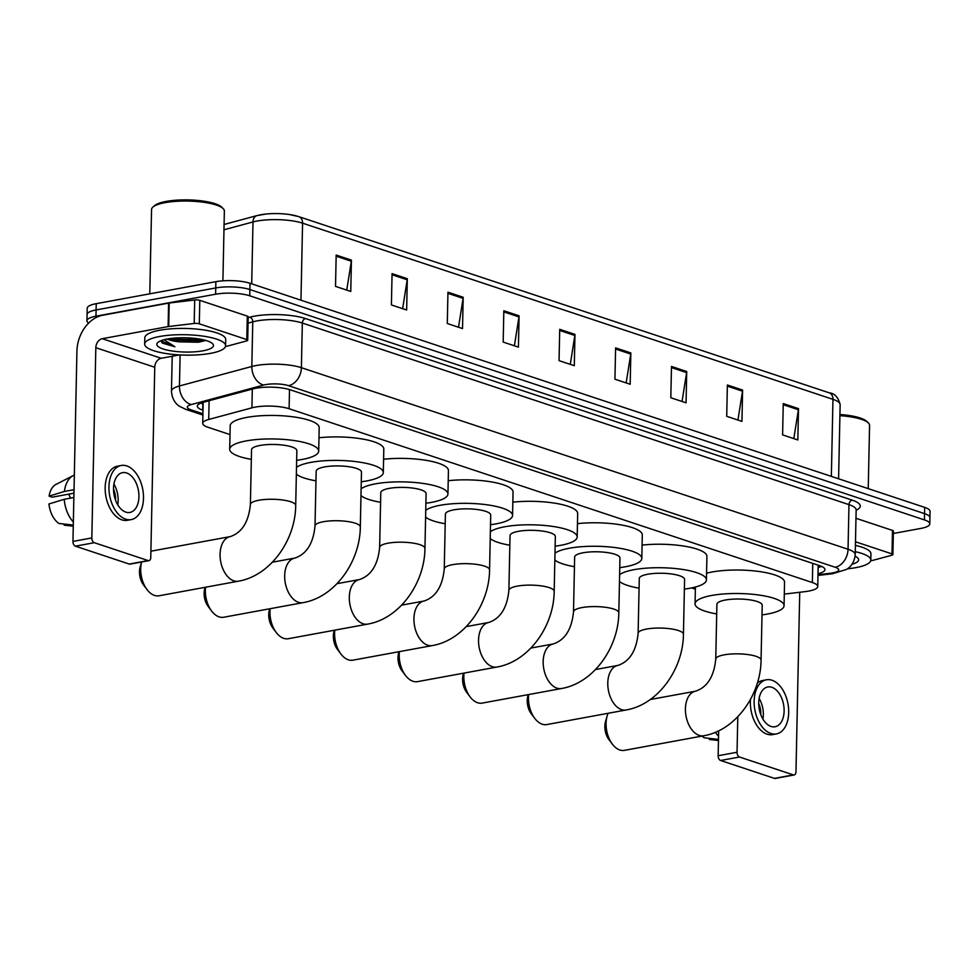 <?xml version="1.0" encoding="UTF-8"?>
<svg xmlns="http://www.w3.org/2000/svg" width="979" height="979" viewBox="0 0 979 979"><rect width="100%" height="100%" fill="white"/><g stroke="black" fill="none" stroke-linecap="round" stroke-linejoin="round"><path stroke-width="1.47" d="M784.301 594.106L805.203 591.61A24.279 6.119 -178.8 0 0 808.715 591.083A24.279 6.119 -178.8 0 0 817.746 586.531A24.279 6.119 -178.8 0 0 812.362 582.542L289.111 408.732A24.279 6.119 -178.8 0 0 251.921 407.827L208.723 419.465A24.279 6.119 -178.8 0 0 202.739 423.344A24.279 6.119 -178.8 0 0 208.123 427.321L230.004 434.59M691.59 587.914L695.359 589.174M818.016 573.731A24.279 6.119 -178.8 0 0 824.942 569.619A24.279 6.119 -178.8 0 0 819.558 565.642L290.188 389.801A24.279 6.119 -178.8 0 0 253.01 388.896L203.326 402.283A24.279 6.119 -178.8 0 0 197.342 406.15A24.279 6.119 -178.8 0 0 202.726 410.14L203.008 410.238M821.577 566.413A24.279 6.119 1.2 0 1 818.138 567.477M88.648 323.082A24.279 6.119 1.2 0 1 86.935 320.757A24.279 6.119 1.2 0 1 95.966 316.205L215.6 294.214A24.279 6.119 1.2 0 1 249.743 295.805L924.409 519.898A24.279 6.119 1.2 0 1 929.793 523.887A24.279 6.119 1.2 0 1 920.762 528.44L893.337 533.482M86.935 320.757L87.204 308.226A24.279 6.119 1.2 0 1 96.236 303.674L215.869 281.683A24.279 6.119 1.2 0 1 250 283.274L924.665 507.379L924.543 513.632A24.279 6.119 1.2 0 1 929.915 517.622A24.279 6.119 1.2 0 0 924.543 513.632L249.865 289.539L924.543 513.632L924.409 519.898M215.869 281.683L215.735 287.948A24.279 6.119 1.2 0 1 249.865 289.539A24.279 6.119 1.2 0 0 215.735 287.948L96.101 309.939L215.735 287.948L215.6 294.214M87.07 314.492A24.279 6.119 1.2 0 1 96.101 309.939A24.279 6.119 1.2 0 0 87.07 314.492M203.142 403.972L202.849 403.874A24.279 6.119 1.2 0 1 200.83 403.091M336.176 255.066L335.528 286.382L350.763 291.448L351.424 260.133L336.176 255.066M346.737 290.114L351.326 261.234A6.474 4.858 -71.6 0 0 351.424 260.133M392.065 273.63L391.404 304.946L406.652 310.013L407.301 278.697L392.065 273.63M402.626 308.679L407.203 279.798A6.474 4.858 -71.6 0 0 407.301 278.697M447.954 292.195L447.293 323.511L462.529 328.577L463.189 297.261L447.954 292.195M458.515 327.231L463.091 298.362A6.474 4.858 -71.6 0 0 463.189 297.261M503.83 310.759L503.182 342.075L518.417 347.141L519.078 315.813L503.83 310.759M514.391 345.795L518.98 316.915A6.474 4.858 -71.6 0 0 519.078 315.813M783.249 403.568L782.6 434.884L797.836 439.95L798.497 408.635L783.249 403.568M793.81 438.616L798.399 409.736A6.474 4.858 -71.6 0 0 798.497 408.635M727.373 385.004L726.712 416.32L741.947 421.386L742.608 390.07L727.373 385.004M737.933 420.052L742.51 391.172A6.474 4.858 -71.6 0 0 742.608 390.07M671.484 366.44L670.823 397.755L686.071 402.822L686.72 371.506L671.484 366.44M682.045 401.488L686.622 372.607A6.474 4.858 -71.6 0 0 686.72 371.506M615.595 347.875L614.947 379.203L630.182 384.257L630.843 352.942L615.595 347.875M626.156 382.924L630.745 354.043A6.474 4.858 -71.6 0 0 630.843 352.942M559.719 329.323L559.058 360.639L574.306 365.693L574.954 334.377L559.719 329.323M570.28 364.359L574.857 335.479A6.474 4.858 -71.6 0 0 574.954 334.377M224.081 224.472L256.987 215.6A8.089 5.923 74.9 0 1 257.55 215.49A26.543 6.694 1.2 0 1 265.737 214.058A26.543 6.694 1.2 0 1 289.613 214.56A26.543 6.694 1.2 0 1 298.203 216.481A8.089 6.07 108.4 0 1 298.828 216.653A8.089 6.07 108.4 0 1 302.572 223.175A32.368 8.162 -178.8 0 0 252.998 221.952L223.971 229.784M924.665 507.379A24.279 6.119 1.2 0 1 930.05 511.356L929.793 523.887M855.487 541.779L892.004 553.906L892.493 530.422A4.051 1.016 1.2 0 1 893.399 531.083L892.897 554.567A4.051 1.016 -178.8 0 0 892.004 553.906M855.976 518.295L892.493 530.422M794.165 774.964L775.27 778.44A4.051 2.472 -100.4 0 1 774.462 778.378L793.345 774.903A4.051 2.472 79.6 0 0 794.165 774.964A4.051 2.472 79.6 0 0 795.976 771.831L799.733 592.258M720.605 760.487A4.051 2.472 -100.4 0 1 718.145 755.727L737.04 752.251A4.051 2.472 79.6 0 0 739.5 757.012L720.605 760.487L774.462 778.378M718.672 730.811L718.145 755.727M739.5 757.012L793.345 774.903M737.04 752.251L737.787 716.75M870.686 560.771L872.252 560.49A4.051 1.016 -178.8 0 0 872.766 560.38L891.906 555.215A4.051 1.016 -178.8 0 0 892.897 554.567M771.011 726.43A20.229 12.372 79.6 0 0 775.087 726.748A20.229 12.372 79.6 0 0 784.02 707.866A20.229 12.372 79.6 0 0 771.831 687.282A20.229 12.372 79.6 0 0 767.769 686.964A20.229 12.372 79.6 0 0 758.823 705.847A20.229 12.372 79.6 0 0 771.011 726.43M762.935 719.124A20.229 12.372 79.6 0 0 759.129 698.406M760.781 714.633A16.19 9.9 79.6 0 0 758.713 703.375M766.447 679.793A27.51 16.827 79.6 0 0 754.283 705.492A27.51 16.827 79.6 0 0 770.865 733.479A27.51 16.827 79.6 0 0 776.396 733.92A27.51 16.827 79.6 0 0 788.56 708.221A27.51 16.827 79.6 0 0 771.978 680.234A27.51 16.827 79.6 0 0 766.447 679.793L762.665 680.491A27.51 16.827 79.6 0 0 757.318 683.158M750.501 699.361A27.51 16.827 79.6 0 0 767.083 734.177A27.51 16.827 79.6 0 0 772.627 734.617L776.396 733.92M715.441 732.268A26.702 16.337 79.6 0 0 718.549 736.306M702.053 736.073A21.036 12.874 79.6 0 0 704.244 737.799L718.488 739.39M709.347 738.374L709.322 739.488L718.464 740.503M839.933 414.521A34.791 8.774 1.2 0 1 866.831 421.423L868.361 422.916A36.419 9.178 1.2 0 1 869.572 425.327L868.238 488.631M839.909 415.671A36.419 9.178 1.2 0 1 868.361 422.916M855.279 551.691A40.457 10.194 1.2 0 1 870.796 560.074A40.457 10.194 1.2 0 1 855.744 567.661A40.457 10.194 1.2 0 1 847.386 568.811M855.413 545.425A40.457 10.194 1.2 0 1 870.931 553.808L870.796 560.074M855.095 556.243A28.318 7.134 1.2 0 1 857.714 557.944A28.318 7.134 1.2 0 1 852.011 564.247M612.364 744.138L608.901 739.561A14.563 8.909 -100.4 0 1 605.56 721.388L607.164 715.869A22.664 13.853 79.6 0 0 612.364 744.138A22.664 13.853 79.6 0 0 619.842 749.987A22.664 13.853 79.6 0 0 624.406 750.355L703.742 735.767A22.664 13.853 -100.4 0 1 699.19 735.4A22.664 13.853 -100.4 0 1 685.533 712.357A22.664 13.853 -100.4 0 1 695.543 691.198L650.252 699.52M608.094 713.299A22.664 13.853 79.6 0 0 607.164 715.869M715.759 659.087A22.664 5.715 -178.8 0 1 724.179 654.841A22.664 5.715 -178.8 0 1 756.033 656.322A22.664 5.715 -178.8 0 1 761.062 660.042L762.213 605.23A22.664 5.715 -178.8 0 0 749.376 599.797A22.664 5.715 -178.8 0 0 725.329 600.029A22.664 5.715 -178.8 0 0 716.897 604.288L715.759 659.087C714.376 672.94 709.457 686.548 695.543 691.198M716.701 613.931A44.508 11.222 1.2 0 1 695.053 603.823A44.508 11.222 1.2 0 1 711.611 595.477A44.508 11.222 1.2 0 1 758.86 595.024A44.508 11.222 1.2 0 1 784.057 605.683A44.508 11.222 1.2 0 1 767.499 614.041A44.508 11.222 1.2 0 1 762.005 614.885M706.569 573.217A44.508 11.222 1.2 0 1 712.1 571.993A44.508 11.222 1.2 0 1 759.349 571.54A44.508 11.222 1.2 0 1 784.546 582.199L784.057 605.683M528.66 694.552A22.664 13.853 79.6 0 0 534.742 718.353L531.279 713.777A14.563 8.909 -100.4 0 1 527.938 695.604L528.219 694.637M534.742 718.353A22.664 13.853 79.6 0 0 542.219 724.203A22.664 13.853 79.6 0 0 546.771 724.57L626.107 709.983A22.664 13.853 -100.4 0 1 621.555 709.616A22.664 13.853 -100.4 0 1 607.898 686.573A22.664 13.853 -100.4 0 1 617.92 665.414L595.501 669.538M638.124 633.303A22.664 5.715 -178.8 0 1 646.556 629.056A22.664 5.715 -178.8 0 1 678.41 630.537A22.664 5.715 -178.8 0 1 683.44 634.245L684.578 579.446A22.664 5.715 -178.8 0 0 671.753 574.012A22.664 5.715 -178.8 0 0 647.706 574.245A22.664 5.715 -178.8 0 0 639.275 578.491L638.124 633.303C636.754 647.156 631.834 660.764 617.92 665.414M619.609 574.673A44.508 11.222 1.2 0 1 633.988 569.692A44.508 11.222 1.2 0 1 681.225 569.24A44.508 11.222 1.2 0 1 706.422 579.898A44.508 11.222 1.2 0 1 689.865 588.257A44.508 11.222 1.2 0 1 684.382 589.101M642.089 545.107A44.508 11.222 1.2 0 1 706.924 556.415L706.422 579.898M639.067 588.146A44.508 11.222 1.2 0 1 619.462 581.489M464.034 673.087A22.664 13.853 79.6 0 0 470.116 696.889L466.653 692.312A14.563 8.909 -100.4 0 1 463.312 674.139L463.593 673.173M470.116 696.889A22.664 13.853 79.6 0 0 477.593 702.738A22.664 13.853 79.6 0 0 482.157 703.106L561.493 688.518A22.664 13.853 -100.4 0 1 556.941 688.151A22.664 13.853 -100.4 0 1 543.284 665.108A22.664 13.853 -100.4 0 1 553.294 643.949L530.875 648.074M573.51 611.838A22.664 5.715 -178.8 0 1 581.93 607.592A22.664 5.715 -178.8 0 1 613.784 609.073A22.664 5.715 -178.8 0 1 618.814 612.781L619.964 557.981A22.664 5.715 -178.8 0 0 607.127 552.548A22.664 5.715 -178.8 0 0 583.08 552.78A22.664 5.715 -178.8 0 0 574.649 557.027L573.51 611.838C572.128 625.691 567.208 639.299 553.294 643.949M554.983 553.208A44.508 11.222 1.2 0 1 569.362 548.228A44.508 11.222 1.2 0 1 616.611 547.775A44.508 11.222 1.2 0 1 641.808 558.434A44.508 11.222 1.2 0 1 625.251 566.792A44.508 11.222 1.2 0 1 619.756 567.636M577.463 523.643A44.508 11.222 1.2 0 1 642.297 534.95L641.808 558.434M574.453 566.682A44.508 11.222 1.2 0 1 554.848 560.025M399.408 651.622A22.664 13.853 79.6 0 0 405.49 675.424L402.039 670.848A14.563 8.909 -100.4 0 1 398.698 652.675L398.979 651.708M405.49 675.424A22.664 13.853 79.6 0 0 412.979 681.274A22.664 13.853 79.6 0 0 417.531 681.641L496.867 667.054A22.664 13.853 -100.4 0 1 492.315 666.687A22.664 13.853 -100.4 0 1 478.658 643.644A22.664 13.853 -100.4 0 1 488.68 622.485L466.261 626.609M508.884 590.374A22.664 5.715 -178.8 0 1 517.316 586.115A22.664 5.715 -178.8 0 1 549.17 587.608A22.664 5.715 -178.8 0 1 554.187 591.316L555.338 536.516A22.664 5.715 -178.8 0 0 542.513 531.083A22.664 5.715 -178.8 0 0 518.454 531.316A22.664 5.715 -178.8 0 0 510.035 535.562L508.884 590.374C507.501 604.227 502.594 617.835 488.68 622.485M490.369 531.744A44.508 11.222 1.2 0 1 504.748 526.763A44.508 11.222 1.2 0 1 551.985 526.31A44.508 11.222 1.2 0 1 577.182 536.969A44.508 11.222 1.2 0 1 560.624 545.327A44.508 11.222 1.2 0 1 555.13 546.172M512.837 502.178A44.508 11.222 1.2 0 1 577.671 513.486L577.182 536.969M509.826 545.217A44.508 11.222 1.2 0 1 490.222 538.56M334.794 630.158A22.664 13.853 79.6 0 0 340.876 653.96L337.412 649.383A14.563 8.909 -100.4 0 1 334.072 631.198L334.353 630.243M340.876 653.96A22.664 13.853 79.6 0 0 348.353 659.809A22.664 13.853 79.6 0 0 352.905 660.176L432.253 645.589A22.664 13.853 -100.4 0 1 427.688 645.222A22.664 13.853 -100.4 0 1 414.044 622.179A22.664 13.853 -100.4 0 1 424.054 601.02L401.635 605.144M444.258 568.909A22.664 5.715 -178.8 0 1 452.69 564.65A22.664 5.715 -178.8 0 1 484.544 566.143A22.664 5.715 -178.8 0 1 489.573 569.851L490.712 515.052A22.664 5.715 -178.8 0 0 477.887 509.618A22.664 5.715 -178.8 0 0 453.84 509.851A22.664 5.715 -178.8 0 0 445.408 514.097L444.258 568.909C442.887 582.762 437.968 596.37 424.054 601.02M425.743 510.279A44.508 11.222 1.2 0 1 440.122 505.299A44.508 11.222 1.2 0 1 487.358 504.846A44.508 11.222 1.2 0 1 512.555 515.505A44.508 11.222 1.2 0 1 496.01 523.863A44.508 11.222 1.2 0 1 490.516 524.707M448.223 480.713A44.508 11.222 1.2 0 1 513.057 492.021L512.555 515.505M445.212 523.753A44.508 11.222 1.2 0 1 425.596 517.096M270.167 608.693A22.664 13.853 79.6 0 0 276.249 632.495L272.786 627.918A14.563 8.909 -100.4 0 1 269.445 609.733L269.727 608.779M276.249 632.495A22.664 13.853 79.6 0 0 283.726 638.345A22.664 13.853 79.6 0 0 288.291 638.712L367.627 624.125A22.664 13.853 -100.4 0 1 363.074 623.758A22.664 13.853 -100.4 0 1 349.417 600.714A22.664 13.853 -100.4 0 1 359.428 579.556L337.009 583.668M379.644 547.445A22.664 5.715 -178.8 0 1 388.063 543.186A22.664 5.715 -178.8 0 1 419.918 544.679A22.664 5.715 -178.8 0 1 424.947 548.387L426.098 493.587A22.664 5.715 -178.8 0 0 413.26 488.154A22.664 5.715 -178.8 0 0 389.214 488.386A22.664 5.715 -178.8 0 0 380.782 492.633L379.644 547.445C378.261 561.297 373.342 574.906 359.428 579.556M361.129 488.815A44.508 11.222 1.2 0 1 375.495 483.834A44.508 11.222 1.2 0 1 422.744 483.381A44.508 11.222 1.2 0 1 447.941 494.04A44.508 11.222 1.2 0 1 431.384 502.386A44.508 11.222 1.2 0 1 425.889 503.243M383.597 459.249A44.508 11.222 1.2 0 1 448.431 470.556L447.941 494.04M380.586 502.288A44.508 11.222 1.2 0 1 360.982 495.631M205.541 587.229A22.664 13.853 79.6 0 0 211.635 611.031L208.172 606.454A14.563 8.909 -100.4 0 1 204.831 588.269L205.113 587.314M211.635 611.031A22.664 13.853 79.6 0 0 219.112 616.88A22.664 13.853 79.6 0 0 223.665 617.247L303 602.66A22.664 13.853 -100.4 0 1 298.448 602.293A22.664 13.853 -100.4 0 1 284.791 579.25A22.664 13.853 -100.4 0 1 294.814 558.091L272.395 562.203M315.018 525.98A22.664 5.715 -178.8 0 1 323.449 521.721A22.664 5.715 -178.8 0 1 355.304 523.214A22.664 5.715 -178.8 0 1 360.321 526.922L361.471 472.123A22.664 5.715 -178.8 0 0 348.646 466.689A22.664 5.715 -178.8 0 0 324.6 466.922A22.664 5.715 -178.8 0 0 316.168 471.168L315.018 525.98C313.647 539.833 308.728 553.429 294.814 558.091M296.502 467.35A44.508 11.222 1.2 0 1 310.881 462.369A44.508 11.222 1.2 0 1 358.118 461.917A44.508 11.222 1.2 0 1 383.315 472.576A44.508 11.222 1.2 0 1 366.758 480.922A44.508 11.222 1.2 0 1 361.275 481.778M318.97 437.772A44.508 11.222 1.2 0 1 383.805 449.092L383.315 472.576M315.96 480.824A44.508 11.222 1.2 0 1 296.356 474.166M147.009 589.566L143.546 584.977A14.563 8.909 -100.4 0 1 140.205 566.804L141.6 562.007A22.664 13.853 79.6 0 0 147.009 589.566A22.664 13.853 79.6 0 0 154.486 595.416A22.664 13.853 79.6 0 0 159.039 595.783L238.386 581.196A22.664 13.853 -100.4 0 1 233.822 580.828A22.664 13.853 -100.4 0 1 220.177 557.785A22.664 13.853 -100.4 0 1 230.187 536.627L150.901 551.201M250.391 504.515A22.664 5.715 -178.8 0 1 258.823 500.257A22.664 5.715 -178.8 0 1 290.677 501.75A22.664 5.715 -178.8 0 1 295.707 505.458L296.845 450.658A22.664 5.715 -178.8 0 0 284.02 445.225A22.664 5.715 -178.8 0 0 259.973 445.457A22.664 5.715 -178.8 0 0 251.542 449.704L250.391 504.515C249.021 518.368 244.101 531.964 230.187 536.627M251.346 459.359A44.508 11.222 1.2 0 1 229.698 449.251A44.508 11.222 1.2 0 1 246.255 440.905A44.508 11.222 1.2 0 1 293.492 440.452A44.508 11.222 1.2 0 1 318.689 451.111A44.508 11.222 1.2 0 1 302.144 459.457A44.508 11.222 1.2 0 1 296.649 460.314M229.698 449.251L230.187 425.755A44.508 11.222 1.2 0 1 246.745 417.409A44.508 11.222 1.2 0 1 293.994 416.956A44.508 11.222 1.2 0 1 319.191 427.627L318.689 451.111M199.3 323.816A4.051 1.016 -178.8 0 0 194.197 323.462L168.706 326.509A4.051 1.016 -178.8 0 0 168.119 326.594L168.608 303.111A4.051 1.016 1.2 0 1 169.196 303.025L194.686 299.978A4.051 1.016 1.2 0 1 199.789 300.333L199.3 323.816L246.806 339.591L247.295 316.107A4.051 1.016 1.2 0 1 248.189 316.768L247.699 340.264A4.051 1.016 -178.8 0 0 246.806 339.591M199.789 300.333L247.295 316.107M168.608 303.111L102.771 315.214A32.368 24.279 -71.6 0 0 76.925 351.167L72.948 541.411L91.83 537.936L95.82 347.692A8.089 6.07 108.4 0 1 102.281 338.697L168.119 326.594M148.955 560.649L130.072 564.124A4.051 2.472 -100.4 0 1 129.252 564.063L148.147 560.588A4.051 2.472 79.6 0 0 148.955 560.649A4.051 2.472 79.6 0 0 150.766 557.516L154.755 367.26A8.089 6.07 108.4 0 1 161.217 358.277L179.549 354.912M91.83 537.936A4.051 2.472 79.6 0 0 94.29 542.696L75.407 546.172L129.252 564.063M75.407 546.172A4.051 2.472 -100.4 0 1 72.948 541.411M94.29 542.696L148.147 560.588M225.476 346.468L227.055 346.174A4.051 1.016 -178.8 0 0 227.556 346.064L246.696 340.9A4.051 1.016 -178.8 0 0 247.699 340.264M125.814 512.115A20.229 12.372 79.6 0 0 129.877 512.445A20.229 12.372 79.6 0 0 138.822 493.551A20.229 12.372 79.6 0 0 126.634 472.967A20.229 12.372 79.6 0 0 122.559 472.649A20.229 12.372 79.6 0 0 113.625 491.544A20.229 12.372 79.6 0 0 125.814 512.115M117.737 504.809A20.229 12.372 79.6 0 0 113.931 484.091M70.5 498.14A16.19 9.9 79.6 0 0 68.554 494.162M115.583 500.318A16.19 9.9 79.6 0 0 113.515 489.059M121.249 465.478L117.468 466.175A27.51 16.827 79.6 0 0 105.304 491.874A27.51 16.827 79.6 0 0 121.885 519.861A27.51 16.827 79.6 0 0 127.417 520.302L131.198 519.604A27.51 16.827 79.6 0 0 143.362 493.905A27.51 16.827 79.6 0 0 126.78 465.918A27.51 16.827 79.6 0 0 121.249 465.478A27.51 16.827 79.6 0 0 109.085 491.177A27.51 16.827 79.6 0 0 125.667 519.164A27.51 16.827 79.6 0 0 131.198 519.604M74.331 475.096A26.702 16.337 79.6 0 0 73.241 475.574A26.702 16.337 79.6 0 0 64.394 491.458L49.109 496.133L52.242 497.173L73.951 493.171M74.025 489.684L64.394 491.458M73.29 525.074L59.034 523.484A21.036 12.874 79.6 0 1 48.95 503.965L64.235 499.29L73.866 497.516M64.235 499.29A26.702 16.337 79.6 0 0 73.352 521.991M73.241 475.574L55.974 484.421A21.036 12.874 79.6 0 0 49.109 496.133M64.137 524.059L64.112 525.172L73.266 526.188M149.787 293.835L151.549 209.494A36.419 9.178 1.2 0 1 152.859 207.12L154.449 205.7A34.791 8.774 1.2 0 1 166.149 201.429A34.791 8.774 1.2 0 1 221.633 207.107L223.163 208.6A36.419 9.178 1.2 0 1 224.362 211.011L222.906 280.826M152.859 207.12A36.419 9.178 1.2 0 1 165.096 202.653A36.419 9.178 1.2 0 1 223.163 208.6M159.736 336.482A40.457 10.194 1.2 0 1 202.677 336.066A40.457 10.194 1.2 0 1 225.586 345.758A40.457 10.194 1.2 0 1 210.534 353.358A40.457 10.194 1.2 0 1 167.593 353.762A40.457 10.194 1.2 0 1 144.684 344.07A40.457 10.194 1.2 0 1 159.736 336.482M144.684 344.07L144.819 337.804A40.457 10.194 1.2 0 1 159.871 330.217A40.457 10.194 1.2 0 1 202.812 329.801A40.457 10.194 1.2 0 1 225.721 339.493L225.586 345.758M160.886 340.753L162.245 343.091L174.886 346.75L164.117 339.713M168.621 338.795L179.536 341.867A20.229 5.103 1.2 0 1 167.25 339.028M179.536 341.867L198.48 342.234L205.345 340.582M202.922 350.825A28.318 7.134 1.2 0 1 169.612 350.58A28.318 7.134 1.2 0 1 157.839 342.479A28.318 7.134 1.2 0 1 167.36 339.003A28.318 7.134 1.2 0 1 212.516 343.629A28.318 7.134 1.2 0 1 202.922 350.825M169.685 338.624L176.501 340.166L200.781 340.986L205.088 340.239M172.182 338.306L176.514 339.187L202.898 339.701M160.997 340.704L174.886 346.75M201.784 402.748A24.279 18.209 -71.6 0 0 203.167 402.956M812.766 563.39L812.362 582.542M209.114 400.717L208.723 419.465M252.313 389.079L251.921 407.827M289.503 389.581L289.111 408.732M817.991 574.759L830.351 573.278A16.19 4.075 -178.8 0 0 832.688 572.923A16.19 4.075 -178.8 0 0 835.124 567.233L288.475 385.665A16.19 4.075 -178.8 0 0 265.725 384.6A16.19 4.075 -178.8 0 0 263.694 385.053L191.321 404.56A16.19 4.075 -178.8 0 0 190.917 409.785L202.934 413.787M172.206 356.258L171.472 391.135A32.368 8.162 1.2 0 1 179.451 385.971L251.823 366.476A32.368 8.162 1.2 0 1 255.886 365.571A32.368 8.162 1.2 0 1 301.397 367.688L848.047 549.268A32.368 8.162 1.2 0 1 855.218 554.567L856.148 509.949A32.368 8.162 -178.8 0 0 848.977 504.638L302.327 323.058A32.368 8.162 -178.8 0 0 256.828 320.941A32.368 8.162 -178.8 0 0 252.766 321.846L248.054 323.119M248.177 317.637L249.792 317.196A36.419 9.178 1.2 0 1 305.558 318.567L852.207 500.147A4.051 3.035 -71.6 0 0 848.977 504.638L848.047 549.268A16.19 12.14 108.4 0 1 835.124 567.233M249.792 317.196A4.051 2.961 -105.1 0 1 252.766 321.846L251.823 366.476A16.19 11.858 74.9 0 0 263.694 385.053M852.207 500.147A36.419 9.178 1.2 0 1 856.148 510.23M249.743 295.805L250 283.274M95.966 316.205L96.236 303.674M288.475 385.665A16.19 12.14 108.4 0 0 301.397 367.688L302.327 323.058A4.051 3.035 -71.6 0 1 305.558 318.567M191.321 404.56A16.19 11.858 74.9 0 1 179.451 385.971L180.099 354.936M190.917 409.785A16.19 12.14 108.4 0 1 186.145 409.491L202.91 415.059M830.351 573.278A16.19 7.636 83.2 0 0 832.603 573.694L817.979 575.432M202.849 403.874L202.726 410.14M265.737 214.058L256.987 215.6A8.089 5.923 74.9 0 0 252.998 221.952L251.701 283.837M831.355 476.381L832.958 399.346A8.089 6.07 -71.6 0 0 829.213 392.824C834.683 393.35 838.318 397.303 840.141 404.657A32.368 8.162 -178.8 0 0 832.958 399.346L302.572 223.175L300.957 300.198M559.694 330.449L574.857 335.479M615.571 349.013L630.745 354.043M671.459 367.566L686.622 372.607M727.348 386.13L742.51 391.172M783.224 404.694L798.399 409.736M503.806 311.885L518.98 316.915M447.929 293.321L463.091 298.362M392.041 274.756L407.203 279.798M336.164 256.192L351.326 261.234M95.82 347.692L154.755 367.26M102.281 338.697L161.217 358.277M169.196 303.025L168.706 326.509M194.197 323.462L194.686 299.978M201.625 402.797L203.155 403.299M818.187 565.189L817.746 586.531M203.179 402.32L202.739 423.344M832.603 573.694L846.345 569.497C847.667 568.811 854.214 564.993 855.218 554.567M171.472 391.135C172.047 401.586 178.398 405.661 179.683 406.395L186.145 409.491M289.613 214.56L298.828 216.653L829.213 392.824M840.141 404.657L838.587 478.78M761.062 660.042C760.805 695.004 735.633 730.371 703.742 735.767M695.053 603.823L695.408 587.021M683.44 634.245C683.171 669.208 658.01 704.586 626.107 709.983M618.814 612.781C618.544 647.743 593.384 683.122 561.493 688.518M554.187 591.316C553.93 626.279 528.758 661.657 496.867 667.054M489.573 569.851C489.304 604.814 464.144 640.193 432.253 645.589M424.947 548.387C424.69 583.349 399.518 618.716 367.627 624.125M360.321 526.922C360.064 561.885 334.904 597.251 303 602.66M295.707 505.458C295.438 540.42 270.277 575.787 238.386 581.196"/></g></svg>

